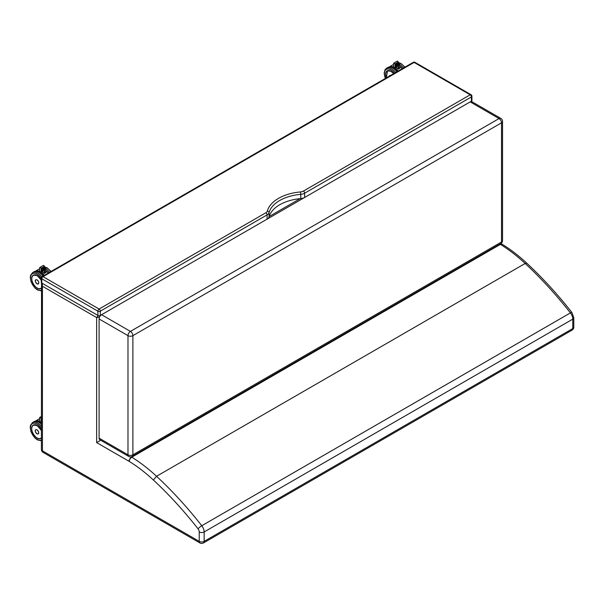 <?xml version="1.0" encoding="UTF-8"?>
<svg xmlns="http://www.w3.org/2000/svg" width="604" height="604" viewBox="0 0 604 604"><rect width="100%" height="100%" fill="white"/><g stroke="black" fill="none" stroke-linecap="round" stroke-linejoin="round"><path stroke-width="0.91" d="M572.064 330.139A3.473 2.008 -120 0 0 572.781 328.553L204.16 541.373A3.473 2.008 60 0 1 203.442 542.966L572.064 330.139A3.473 3.473 0 0 0 573.8 327.134A3.473 2.008 180 0 1 572.781 328.553L572.781 319.138A3.473 2.008 0 0 0 573.8 317.719L573.8 327.134M199.962 542.966A3.473 2.008 -60 0 1 199.244 541.373L42.423 450.833A3.473 2.008 120 0 0 43.148 452.426L199.962 542.966A3.473 3.473 0 0 0 203.442 542.966M100.702 440.256L96.648 442.596L128.697 461.101A10.427 6.017 60 0 1 129.241 461.411A132.065 76.247 60 0 1 153.371 479.999L156.549 476.284A284.982 164.537 -120 0 1 201.781 525.729A6.954 4.017 -120 0 1 204.16 531.958L204.16 541.373A3.473 2.008 180 0 1 199.244 541.373L199.244 531.958A3.473 2.008 180 0 0 204.16 531.958L572.781 319.138A6.954 4.017 60 0 0 570.41 312.902L201.781 525.729A3.473 0.679 141.9 0 0 198.059 528.84A3.473 2.008 60 0 1 199.244 531.958M41.412 283.737L42.423 286.251L42.423 450.833A3.473 2.008 180 0 1 41.412 449.414A3.473 3.473 0 0 0 43.148 452.426M98.271 315.598L96.648 317.553L42.423 286.251L42.28 283.329M96.648 442.596L96.648 317.553L99.592 316.987M128.697 461.101L131.106 456.813A13.9 8.026 -120 0 1 131.785 457.205A3.473 1.933 121.7 0 0 129.241 461.411M500.663 243.669L501.479 243.827L500.927 243.51M132.895 335.643A3.473 2.008 -120 0 0 130.434 331.385A3.473 2.008 120 0 0 127.98 335.643A3.473 2.008 0 0 0 132.895 335.643L501.516 122.823A3.473 2.008 0 0 0 502.536 121.404A3.473 3.473 0 0 0 500.791 118.392A3.473 2.008 120 0 0 499.055 118.565A3.473 2.008 60 0 1 501.516 122.823L501.516 242A3.473 2.008 60 0 1 500.791 243.593A3.473 3.473 0 0 0 502.536 240.581A3.473 2.008 180 0 1 501.516 242L132.895 454.827A3.473 2.008 180 0 1 127.98 454.827A3.473 2.008 120 0 0 128.697 456.413A3.473 3.473 0 0 0 132.17 456.413A3.473 2.008 -120 0 0 132.895 454.827L132.895 335.643M500.791 118.392L471.92 101.721A3.473 2.008 120 0 0 470.184 101.895L499.055 118.565L130.434 331.385L101.563 314.714A3.473 2.008 120 0 0 99.101 318.972L127.98 335.643L127.98 454.827L99.101 438.157A3.473 2.008 120 0 0 99.819 439.742L128.697 456.413M101.563 314.714L470.184 101.895M99.101 438.157L99.101 318.972M396.133 67.391L396.05 67.029A0.868 0.498 59.9 0 1 396.043 67.036L399.236 64.711M393.891 63.571L393.665 63.178L397.243 61.102L397.817 61.253L398.096 62.567M393.665 63.178L395.069 63.843L397.885 62.212M399.32 64.598L399.939 64.779L397.983 65.912M393.74 66.885L393.423 67.867L394.004 68.214L394.918 67.157L395.069 63.843M396.496 66.304L395.069 67.127M395.024 67.157L399.199 64.522M395.046 65.806L398.7 63.677M398.61 63.541L395.129 65.776M395.107 64.447L398.104 62.695M398.021 62.559L395.19 64.409M395.076 65.126L398.406 63.186M398.315 63.05L395.159 65.089M395.016 66.485L398.995 64.167M398.904 64.032L395.099 66.455M389.844 66.999L389.844 66.772A10.019 5.776 59.9 0 1 393.446 67.338M393.581 64.394L389.837 66.561A10.193 5.874 -120.1 0 1 393.461 67.067M398.134 69.218L398.127 69.196A10.155 5.859 -120.1 0 0 395.809 67.172A10.193 5.874 59.9 0 1 398.134 69.218L400.029 68.124A10.193 5.874 -120.1 0 0 398.081 66.349M397.893 66.274A10.155 5.859 59.9 0 1 399.969 68.131L400.029 68.124M389.61 75.606A2.401 1.382 59.9 0 1 389.761 75.492A2.401 1.382 59.9 0 1 390.577 75.44M42.257 271.694L42.174 271.339A0.868 0.498 59.9 0 1 42.167 271.339L45.376 268.825M40.015 267.882L39.781 267.489L43.367 265.413L43.933 265.564L44.228 267.006M39.781 267.489L41.193 268.153L44.009 266.523M45.443 268.908L46.055 269.09L44.107 270.222M39.864 271.196L39.547 272.178L40.121 272.525L41.042 271.468L41.193 268.153M42.62 270.615L41.185 271.438M41.148 271.468L45.323 268.833M41.17 270.116L44.817 267.987M44.726 267.851L41.246 270.079M41.231 268.757L44.137 266.862L41.306 268.72M41.2 269.437L44.522 267.497M44.432 267.353L41.276 269.399M41.14 270.796L45.111 268.478M45.028 268.342L41.215 270.758M35.968 271.309L35.961 271.083A10.019 5.776 59.9 0 1 39.57 271.649M39.698 268.704L35.961 270.871A10.193 5.874 -120.1 0 1 39.577 271.377M44.258 273.521L44.251 273.506A10.155 5.859 -120.1 0 0 41.933 271.483A10.193 5.874 59.9 0 1 44.258 273.521L46.153 272.427A10.193 5.874 -120.1 0 0 44.205 270.66M44.017 270.584A10.155 5.859 59.9 0 1 46.093 272.434L46.153 272.427M35.727 279.916A2.401 1.382 59.9 0 1 35.885 279.803A2.401 1.382 59.9 0 1 37.735 280.445A2.401 1.382 59.9 0 1 38.784 282.853A2.401 1.382 59.9 0 1 38.286 283.948A2.401 1.382 59.9 0 1 38.105 284.031M39.947 417.825L41.412 417.938M39.796 421.139L39.479 422.12L40.053 422.468L40.974 421.411L41.125 418.096M41.08 421.411L41.412 421.003M35.9 421.252L35.893 421.026A10.019 5.776 59.9 0 1 39.502 421.592M39.63 418.647L35.893 420.814A10.193 5.874 -120.1 0 1 39.509 421.32M35.659 429.859A2.401 1.382 59.9 0 1 35.817 429.746A2.401 1.382 59.9 0 1 37.667 430.388A2.401 1.382 59.9 0 1 38.716 432.796A2.401 1.382 59.9 0 1 38.218 433.899A2.401 1.382 59.9 0 1 38.037 433.974M41.306 282.347A1.736 1.004 -0 0 0 41.812 283.057L41.812 278.799A1.736 1.004 180 0 1 41.306 278.089L41.306 282.347M42.174 276.587A1.736 1.004 60 0 1 43.043 276.67L414.118 62.431A1.736 1.004 -120 0 0 413.249 62.348L42.174 276.587A1.736 1.736 0 0 0 41.306 278.089M97.871 315.424A1.736 1.004 -0 0 0 100.332 315.424L100.332 311.166A1.736 1.004 180 0 1 97.871 311.166L41.812 278.799A1.736 1.004 -60 0 1 43.043 276.67L99.101 309.037A1.736 1.004 -60 0 0 97.871 311.166L97.871 315.424L41.812 283.057M414.986 62.348L471.052 94.715A1.736 1.004 -60 0 0 470.184 94.798L414.118 62.431A1.736 1.004 -60 0 1 414.986 62.348A1.736 1.736 0 0 0 413.249 62.348M471.407 101.185A1.736 1.004 -0 0 0 471.92 100.475L471.92 96.217A1.736 1.004 180 0 1 471.407 96.927L471.407 101.185L304.635 197.47A6.954 4.017 -0 0 1 300.777 198.595A37.924 21.895 -0 0 0 269.059 216.912A6.954 4.017 -0 0 1 267.104 219.139L100.332 315.424M265.873 212.751A1.736 1.004 60 0 1 267.104 214.881L100.332 311.166A1.736 1.004 -120 0 0 99.101 309.037L265.873 212.751A5.21 3.012 180 0 0 267.338 211.083A39.66 22.899 -0 0 1 300.513 191.929A5.21 3.012 180 0 0 303.404 191.083L470.184 94.798A1.736 1.004 60 0 1 471.407 96.927L304.635 193.212L304.635 197.47M153.371 479.999A281.509 162.529 60 0 1 198.059 528.84M499.923 244.099A13.9 8.026 60 0 1 500.406 244.386A3.473 1.933 -58.3 0 1 502.143 244.212C510.569 249.422 518.798 255.756 526.816 263.216L525.17 263.465L156.549 476.284A135.538 78.256 -120 0 0 131.785 457.205L500.406 244.386A135.538 78.256 60 0 1 525.17 263.465A284.982 164.537 60 0 1 570.41 312.902A3.473 0.679 -38.1 0 1 571.875 312.457L573.8 317.719M300.12 198.656L269.165 216.526M398.859 65.406A9.392 5.413 59.9 0 1 402.355 68.637M403.412 68.025A10.26 5.919 -120.1 0 0 399.788 64.537M398.731 62.786A10.26 5.919 59.9 0 1 400.618 63.586A10.26 5.919 59.9 0 1 404.642 67.316M396.911 68.01L396.526 66.297M397.742 65.594L398.504 68.977M398.142 62.635L398.383 63.239L395.076 64.922M398.436 63.126L398.678 63.73L395.039 65.602M398.731 63.616L398.98 64.039M399.025 64.107L399.274 64.53M395.107 64.243L398.074 62.552M398.957 64.024L395.008 66.281M394.488 67.935A10.019 5.776 59.9 0 1 397.877 71.219M398.089 71.098A10.193 5.874 -120.1 0 0 394.722 67.799M402.181 68.735A10.019 5.776 -120.1 0 0 398.791 65.443A10.193 5.874 59.9 0 1 402.151 68.758M398.134 69.188L399.976 68.124L398.134 69.203L395.816 67.165M390.546 75.455A2.393 1.382 -120.1 0 0 389.746 75.508A2.393 1.382 -120.1 0 0 389.293 76.18L389.859 75.44M389.308 76.172A2.356 1.359 59.9 0 1 390.486 75.485M386.001 72.374A7.656 4.417 59.9 0 1 387.239 70.857A7.656 4.417 59.9 0 1 391.037 71.219A7.709 4.439 -120.1 0 0 386.318 77.893L387.557 70.706M393.74 73.612A7.709 4.439 -120.1 0 0 391.037 71.219L393.733 73.612M385.45 78.399A9.392 5.413 59.9 0 1 385.209 70.457A9.392 5.413 59.9 0 1 391.037 69.838A9.392 5.413 59.9 0 1 394.608 73.107M395.665 72.495A10.26 5.919 -120.1 0 0 391.649 68.773A10.26 5.919 -120.1 0 0 386.515 68.267L385.05 69.702L384.144 73.137L385.307 78.482M386.515 68.267L387.745 67.557A10.26 5.919 59.9 0 1 392.879 68.063A10.26 5.919 59.9 0 1 396.896 71.785M390.441 70.932A7.648 4.409 -120.1 0 0 387.255 70.879M386.356 77.871A7.474 4.311 59.9 0 1 387.224 71.098A7.474 4.311 59.9 0 1 393.536 73.726M44.907 269.754A10.019 5.776 -120.1 0 1 48.305 273.046L44.953 269.731A9.392 5.413 59.9 0 1 48.479 272.948M49.536 272.336A10.26 5.919 -120.1 0 0 45.912 268.848M44.855 267.089A10.26 5.919 59.9 0 1 46.742 267.889A10.26 5.919 59.9 0 1 50.766 271.626M43.035 272.313L42.65 270.607M43.866 269.905L44.628 273.287M44.258 266.945L44.5 267.542L41.193 269.233M44.553 267.436L44.809 267.859M44.847 267.927L45.104 268.35M45.149 268.418L45.398 268.84M44.137 266.862L41.223 268.553M44.787 267.844L41.163 269.913M41.132 270.592L45.081 268.335M40.611 272.245A10.019 5.776 59.9 0 1 44.001 275.53M44.213 275.409A10.193 5.874 -120.1 0 0 40.846 272.11M44.9 269.762A10.193 5.874 59.9 0 1 48.275 273.061M44.258 273.499L46.1 272.434L44.258 273.514L41.94 271.475M37.055 283.835A2.393 1.382 -120.1 0 0 37.063 283.842A2.393 1.382 -120.1 0 0 38.263 283.956A2.393 1.382 -120.1 0 0 38.256 281.2A2.393 1.382 -120.1 0 0 35.862 279.818A2.393 1.382 -120.1 0 0 35.372 280.928M35.983 279.75L35.862 279.818C34.738 280.316 35.138 281.66 37.048 283.842A2.356 1.359 59.9 0 1 35.591 280.113A2.356 1.359 59.9 0 1 38.482 281.774A2.356 1.359 59.9 0 1 37.04 283.827L38.377 283.895M41.412 288.153A7.656 4.417 59.9 0 1 41.034 288.418L41.412 288.153M32.125 276.685A7.656 4.417 59.9 0 1 33.363 275.167A7.656 4.417 59.9 0 1 37.161 275.53A7.709 4.439 -120.1 0 0 32.254 281.691A7.709 4.439 -120.1 0 0 41.412 288.214M41.306 280.12A7.709 4.439 -120.1 0 0 37.154 275.53M41.412 290.162A9.392 5.413 59.9 0 1 30.917 280.807A9.392 5.413 59.9 0 1 37.154 274.148A9.392 5.413 59.9 0 1 41.306 278.218M41.827 276.851A10.26 5.919 -120.1 0 0 37.773 273.084A10.26 5.919 -120.1 0 0 32.639 272.578L30.57 275.371L30.268 277.447L31.015 281.728L35.175 288.236L37.569 289.995L41.412 290.856M32.639 272.578L33.869 271.868A10.26 5.919 59.9 0 1 38.996 272.374A10.26 5.919 59.9 0 1 43.02 276.096M36.565 275.235A7.648 4.409 -120.1 0 0 33.379 275.19C28.154 277.742 36.217 291.679 41.042 288.418M41.412 287.882A7.474 4.311 59.9 0 1 33.613 284.461A7.474 4.311 59.9 0 1 33.484 275.333A7.474 4.311 59.9 0 1 41.306 280.641M40.544 422.188A10.019 5.776 59.9 0 1 41.412 422.823M41.412 422.513A10.193 5.874 -120.1 0 0 40.778 422.053M38.309 433.838L36.98 433.785A2.393 1.382 -120.1 0 0 36.995 433.785A2.393 1.382 -120.1 0 0 38.195 433.906A2.393 1.382 -120.1 0 0 38.188 431.143A2.393 1.382 -120.1 0 0 35.795 429.761A2.393 1.382 -120.1 0 0 35.304 430.871M36.972 433.77A2.356 1.359 59.9 0 1 35.523 430.056A2.356 1.359 59.9 0 1 38.414 431.717A2.356 1.359 59.9 0 1 36.972 433.77M41.412 438.043A7.656 4.417 59.9 0 1 40.966 438.368L41.412 438.043M32.057 426.628A7.656 4.417 59.9 0 1 33.296 425.11A7.656 4.417 59.9 0 1 37.093 425.473L41.412 430.433A7.709 4.439 -120.1 0 0 37.086 425.473A7.709 4.439 -120.1 0 0 32.208 431.701A7.709 4.439 -120.1 0 0 41.412 438.096M41.412 440.082A9.392 5.413 59.9 0 1 30.864 430.811A9.392 5.413 59.9 0 1 37.086 424.091A9.392 5.413 59.9 0 1 41.412 428.425M41.412 426.341A10.26 5.919 -120.1 0 0 37.705 423.026A10.26 5.919 -120.1 0 0 32.571 422.521L30.502 425.314L30.2 427.39L30.947 431.671L35.108 438.179L37.501 439.946L41.412 440.792M32.571 422.521L33.801 421.811A10.26 5.919 59.9 0 1 38.928 422.317A10.26 5.919 59.9 0 1 41.412 424.25M36.497 425.186A7.648 4.409 -120.1 0 0 33.311 425.133C28.086 427.685 36.149 441.622 40.974 438.368M41.412 437.749A7.474 4.311 59.9 0 1 33.53 434.382A7.474 4.311 59.9 0 1 33.53 425.224A7.474 4.311 59.9 0 1 41.412 430.969M303.404 191.083A1.736 1.004 60 0 1 304.635 193.212A6.954 4.017 -0 0 1 300.777 194.337L300.777 198.595M267.338 211.083A1.736 1.404 14.9 0 1 269.059 212.653A6.954 4.017 -0 0 1 267.104 214.881L267.104 219.139M300.513 191.929L300.777 194.337A37.924 21.895 180 0 0 269.059 212.653L269.059 216.912M41.54 282.853L41.412 449.414M502.143 244.212L501.448 243.812M526.816 263.216C542.671 277.976 557.688 294.39 571.875 312.457M502.536 240.581L502.536 121.404M132.17 456.413L500.791 243.593M404.959 67.135L401.048 63.541L398.632 62.612M397.968 65.828L398.655 68.886M397.817 61.253L399.939 64.779M393.423 67.867L393.634 63.231M396.043 67.036L394.004 68.214M394.986 67.165L399.252 64.515M398.836 65.421L402.211 68.72M387.239 70.857L391.045 71.242M397.213 71.604L393.778 68.305M393.446 68.101L393.31 68.018C390.577 66.817 388.719 66.659 387.745 67.557M51.083 271.445L47.172 267.851L44.749 266.923M44.084 270.131L44.779 273.197M43.933 265.564L46.055 269.09M39.547 272.178L39.751 267.534M42.167 271.339L40.121 272.525M41.11 271.475L45.391 269.022M41.306 280.143L37.169 275.552L33.363 275.167M43.337 275.915L39.902 272.615M39.562 272.404L39.434 272.329C36.701 271.12 34.843 270.969 33.869 271.868M39.713 417.432L41.412 416.45M39.479 422.12L39.683 417.485M41.412 421.69L40.053 422.468M35.915 429.701L35.795 429.761C34.67 430.267 35.07 431.603 36.98 433.785M33.296 425.11L37.101 425.495M41.412 423.797L39.834 422.558M39.494 422.355L39.366 422.271C36.633 421.071 34.775 420.913 33.801 421.811M471.92 96.217A1.736 1.736 0 0 0 471.052 94.715"/></g></svg>
